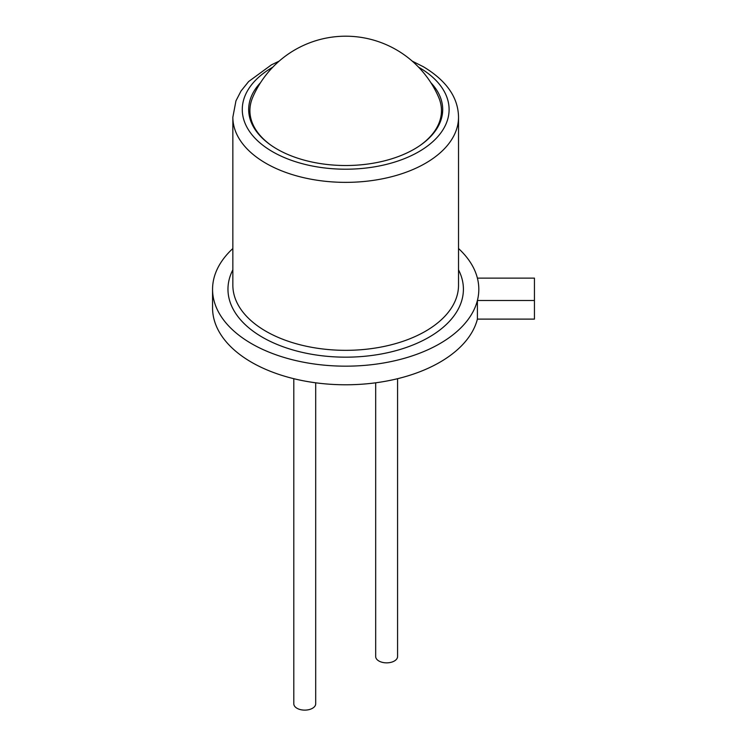 <?xml version="1.0" encoding="UTF-8"?>
<svg xmlns="http://www.w3.org/2000/svg" width="747" height="747" viewBox="0 0 747 747"><rect width="100%" height="100%" fill="white"/><g stroke="black" fill="none" stroke-linecap="round" stroke-linejoin="round"><path stroke-width="1.12" d="M232.849 248.527A133.125 76.857 0 0 0 212.559 289.304L212.559 307.923A133.125 76.857 0 0 0 335.973 384.574A133.125 76.857 0 0 0 477.398 319.109L477.398 300.49L534.441 300.49L534.441 319.109L477.398 319.109M212.559 289.304A133.125 76.857 0 0 0 335.973 365.965A133.125 76.857 0 0 0 477.398 300.49A133.125 76.857 0 0 0 477.398 278.117A133.125 76.857 0 0 0 458.527 248.527M293.804 378.701L293.804 703.814A10.944 6.321 0 0 0 297.007 708.277A10.944 6.321 0 0 0 308.931 709.65A10.944 6.321 0 0 0 315.692 703.814L315.692 382.8M375.685 382.8L375.685 656.538A10.944 6.321 0 0 0 378.897 661.002A10.944 6.321 0 0 0 390.821 662.374A10.944 6.321 0 0 0 397.572 656.538L397.572 378.701M477.398 278.117L534.441 278.117L534.441 300.49M260.507 82.702A97.007 56.006 0 0 0 248.676 109.51A97.007 56.006 0 0 0 345.693 165.517A97.007 56.006 0 0 0 442.7 109.51A97.007 56.006 0 0 0 430.87 82.702M420.103 145.441A95.784 55.297 0 0 0 441.468 110.621A95.784 55.297 0 0 0 438.61 97.203A101.265 101.265 0 0 0 252.775 97.203A95.784 55.297 0 0 0 249.909 110.621A95.784 55.297 0 0 0 271.273 145.441M232.849 269.844A117.718 67.958 0 0 0 345.693 357.169A117.718 67.958 0 0 0 458.527 269.844M232.849 117.214L232.849 285.195A112.844 65.148 0 0 0 345.693 350.334A112.844 65.148 0 0 0 458.527 285.195L458.527 117.214A112.844 65.148 0 0 1 345.693 182.361A112.844 65.148 0 0 1 232.849 117.214L235.959 100.836L241.038 90.985L248.639 81.535L271.422 64.858L279.173 61.114M272.814 67.155A103.403 59.695 0 0 0 272.412 151.632A103.403 59.695 0 0 0 418.722 151.772A103.403 59.695 0 0 0 418.806 67.295A103.403 59.695 0 0 0 418.563 67.155M412.204 61.114L423.521 66.828C446.585 80.76 458.256 97.549 458.527 117.214M441.468 118.399L441.468 110.621M249.909 118.399L249.909 110.621"/></g></svg>
